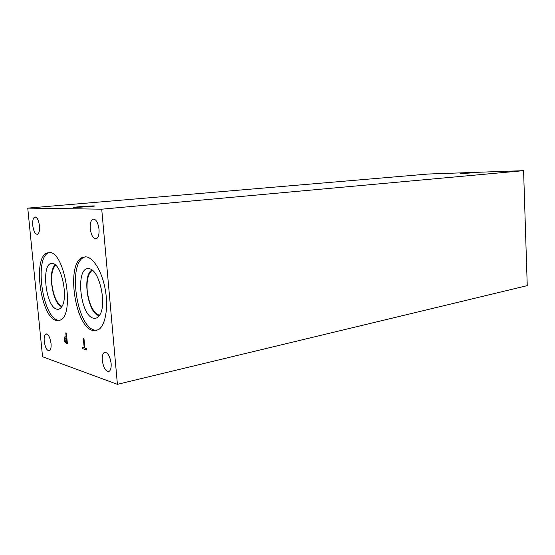 <?xml version="1.0" encoding="UTF-8"?>
<svg xmlns="http://www.w3.org/2000/svg" width="555" height="555" viewBox="0 0 555 555"><rect width="100%" height="100%" fill="white"/><g stroke="black" fill="none" stroke-linecap="round" stroke-linejoin="round"><path stroke-width="0.83" d="M428.231 174.027L523.587 170.669L527.25 285.624L117.41 384.331L42.555 356.747L27.75 208.125L428.231 174.027M83.285 338.057L83.937 338.252L84.866 348.124L86.518 348.651L86.642 349.976L82.695 348.72L82.57 347.402L84.214 347.923L83.285 338.057M84.214 347.923L83.382 338.085M82.695 348.72L82.667 347.43M86.642 349.927L82.785 348.7M66.697 342.421L66.288 338.127L64.97 338.349L65.351 341.596L66.78 342.4L66.371 338.113L65.4 337.94M67.412 343.802L65.122 342.421L64.338 339.695L64.505 337.44L65.157 336.698M65.032 342.442L64.248 339.709L64.415 337.454L64.914 336.774L66.17 336.906L65.781 332.889L66.385 333.069L67.419 343.85L65.122 342.421M66.17 336.906L65.872 332.917M523.587 170.669L101.725 209.186L27.75 208.125M101.725 209.186L117.41 384.331M51.039 343.531C51.331 347.375 50.824 349.775 49.52 350.739C47.036 350.975 45.267 347.825 44.227 341.283C43.928 337.426 44.442 335.019 45.76 334.048C48.229 333.819 49.985 336.975 51.039 343.531M111.125 363.379C111.402 367.465 110.771 370.109 109.217 371.302C105.887 371.864 103.577 368.256 102.286 360.466C101.995 356.345 102.64 353.695 104.222 352.494C107.524 351.953 109.821 355.582 111.125 363.379M39.474 225.864C39.794 230.443 39.148 233.246 37.539 234.266C35.229 234.404 33.633 231.477 32.745 225.483C32.419 220.89 33.071 218.08 34.694 217.047C36.991 216.929 38.579 219.863 39.474 225.864M99.026 229.229C99.324 234.286 98.471 237.45 96.459 238.726C93.372 239.094 91.304 235.757 90.25 228.736C89.938 223.651 90.812 220.467 92.865 219.19C95.911 218.857 97.971 222.201 99.026 229.229M56.312 320.512C40.855 317.647 32.488 258.013 46.891 252.99L49.707 252.553C64.956 252.178 74.856 314.699 60.391 320.068L56.312 320.512M92.852 330.489C74.925 327.027 65.767 263.75 82.327 257.451L86.053 256.84C93.691 257.582 102.432 272.387 105.429 290.522C108.502 308.642 105.138 326.035 98.242 329.823L92.852 330.489M99.449 315.337C93.122 312.687 89.043 304.48 87.211 290.709C86.476 280.164 88.176 273.365 92.31 270.313M96.952 330.405L94.634 330.149C76.659 326.701 67.523 263.514 84.124 257.215L85.283 256.792M93.531 318.209C79.844 315.871 75.126 265.894 88.98 268.752L89.029 268.759C99.373 268.988 107.49 305.423 99.338 315.497C97.687 317.821 95.751 318.723 93.531 318.209M99.047 315.58C87.85 313.908 81.807 274.718 92.033 270.105C81.807 274.725 87.856 313.908 99.054 315.58M61.924 306.409C56.79 303.488 53.44 296.009 51.858 283.973C51.129 274.552 52.399 268.308 55.673 265.241M59.6 320.422L58.004 320.214C42.506 317.363 34.153 257.804 48.604 252.782L49.291 252.525M56.936 309.184C45.295 307.276 40.716 261.037 52.51 263.549L52.559 263.556C61.64 263.68 68.792 298.895 61.362 307.255C60.079 308.934 58.608 309.579 56.936 309.184M55.438 265.033C47.307 269.966 52.531 304.355 61.758 306.679C52.51 304.404 47.272 269.924 55.431 265.026M460.49 173.639L471.979 172.889L460.49 173.639M74.328 207.612C73.225 207.591 73.128 207.508 74.037 207.341C78.158 206.578 98.748 205.385 93.816 206.196L74.328 207.612M82.327 257.451L84.124 257.215M46.891 252.99L48.604 252.782M94.045 219.072L92.865 219.19M35.43 216.984L34.694 217.047M105.429 352.238L104.222 352.494M46.523 333.909L45.76 334.048"/></g></svg>
